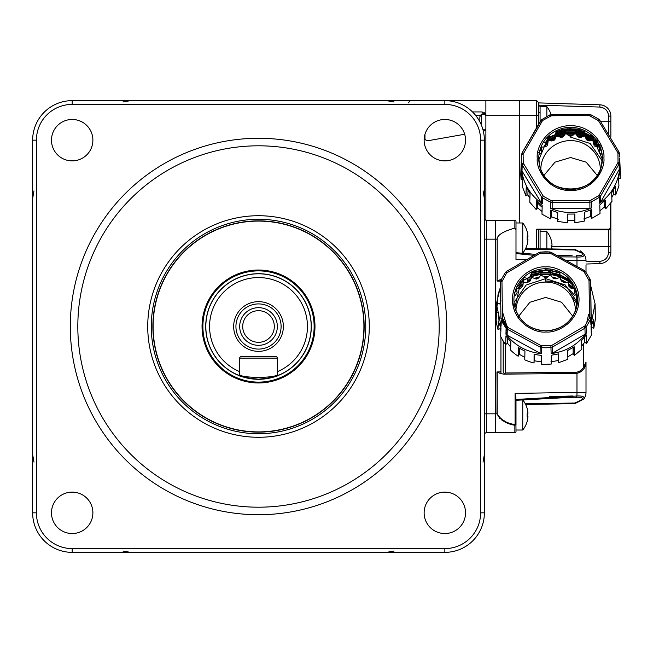 <?xml version="1.0" encoding="UTF-8"?>
<svg xmlns="http://www.w3.org/2000/svg" width="653" height="653" viewBox="0 0 653 653"><rect width="100%" height="100%" fill="white"/><g stroke="black" fill="none" stroke-linecap="round" stroke-linejoin="round"><path stroke-width="0.98" d="M72.189 492.125A20.7 20.7 0 0 0 51.481 512.825A20.7 20.7 0 0 0 72.189 533.534A20.7 20.7 0 0 0 92.889 512.825A20.7 20.7 0 0 0 72.189 492.125M444.84 492.125A20.7 20.7 0 0 0 424.132 512.825A20.7 20.7 0 0 0 444.84 533.534A20.7 20.7 0 0 0 465.54 512.825A20.7 20.7 0 0 0 444.84 492.125M72.189 119.466A20.7 20.7 0 0 0 51.481 140.175A20.7 20.7 0 0 0 72.189 160.875A20.7 20.7 0 0 0 92.889 140.175A20.7 20.7 0 0 0 72.189 119.466M444.84 119.466A20.7 20.7 0 0 0 424.132 140.175A20.7 20.7 0 0 0 444.84 160.875A20.7 20.7 0 0 0 465.54 140.175A20.7 20.7 0 0 0 444.84 119.466M258.515 138.281A188.219 188.219 0 0 1 446.734 326.5A188.219 188.219 0 0 1 258.515 514.719A188.219 188.219 0 0 1 70.295 326.5A188.219 188.219 0 0 1 258.515 138.281M258.515 507.193A180.693 180.693 0 0 0 439.2 326.5A180.693 180.693 0 0 0 258.515 145.807A180.693 180.693 0 0 0 77.821 326.5A180.693 180.693 0 0 0 258.515 507.193M258.515 432.131A105.631 105.631 0 0 1 152.884 326.5A105.631 105.631 0 0 1 258.515 220.869A105.631 105.631 0 0 1 364.145 326.5A105.631 105.631 0 0 1 258.515 432.131M36.413 140.166L36.413 512.834A35.76 35.76 0 0 0 72.173 548.602L444.848 548.602A35.76 35.76 0 0 0 480.608 512.834L480.608 140.166A35.76 35.76 0 0 0 444.848 104.398L72.173 104.398A35.76 35.76 0 0 0 36.413 140.166L32.65 140.166A39.523 39.523 0 0 1 72.173 100.635L444.848 100.635A39.523 39.523 0 0 1 484.371 140.166L484.371 512.834A39.523 39.523 0 0 1 444.848 552.365L72.173 552.365A39.523 39.523 0 0 1 32.65 512.834L32.65 140.166M515.756 395.857L515.992 431.527A1.126 1.126 0 0 1 514.866 432.653L495.668 432.653L495.668 220.347L495.668 432.653L486.632 432.653A2.261 2.261 0 0 0 484.371 434.914M515.992 252.997L515.992 221.473A1.126 1.126 0 0 0 514.866 220.347L486.632 220.347A2.261 2.261 0 0 1 484.371 218.086A2.261 2.261 0 0 0 486.632 220.347L486.632 432.653M238.614 375.295L239.692 374.218L238.614 375.295A52.705 52.705 0 0 0 258.515 379.205C246.418 377.94 239.79 376.642 238.614 375.295A52.705 52.705 0 0 1 258.515 273.795A52.705 52.705 0 0 1 278.415 375.295C277.247 376.642 270.611 377.94 258.515 379.205A52.705 52.705 0 0 0 278.415 375.295L277.337 374.218L277.337 371.671A48.934 48.934 0 0 0 258.515 277.566A48.934 48.934 0 0 0 239.692 371.671L239.692 374.218C238.508 378.389 278.488 378.405 277.337 374.218L278.415 375.295A52.705 52.705 0 0 1 258.515 379.205M258.515 301.653A24.847 24.847 0 0 0 233.668 326.5A24.847 24.847 0 0 0 258.515 351.347A24.847 24.847 0 0 0 283.361 326.5A24.847 24.847 0 0 0 258.515 301.653M258.515 303.914A22.586 22.586 0 0 0 235.929 326.5A22.586 22.586 0 0 0 258.515 349.086A22.586 22.586 0 0 0 281.1 326.5A22.586 22.586 0 0 0 258.515 303.914M258.515 307.677A18.823 18.823 0 0 0 239.692 326.5A18.823 18.823 0 0 0 258.515 345.323A18.823 18.823 0 0 0 277.337 326.5A18.823 18.823 0 0 0 258.515 307.677M258.515 310.689A15.811 15.811 0 0 0 242.704 326.5A15.811 15.811 0 0 0 258.515 342.311A15.811 15.811 0 0 0 274.325 326.5A15.811 15.811 0 0 0 258.515 310.689M258.515 382.119A55.619 55.619 0 0 0 314.134 326.5A55.619 55.619 0 0 0 258.515 270.881A55.619 55.619 0 0 0 202.887 326.5A55.619 55.619 0 0 0 258.515 382.119M239.692 371.671L239.692 358.122A1.502 1.502 0 0 1 241.194 356.611L275.827 356.611A1.502 1.502 0 0 1 277.337 358.122L277.337 371.671M482.118 112.504L485.089 114.193M538.578 124.315L538.578 102.521L536.701 100.635L519.764 100.635L519.764 222.983L519.764 115.695L485.881 115.695L485.881 100.635L519.764 100.635L519.764 115.695L536.701 115.695L536.701 127.58M485.881 220.216L485.881 115.695L482.118 111.932L472.511 111.932M483.293 130.967L484.632 130.731A1.502 1.502 0 0 0 485.881 129.245L482.836 129.245M424.262 137.856A3.763 3.763 0 0 0 428.564 140.615L464.675 134.249M475.629 115.361L480.641 115.426M482.118 114.193L482.118 111.932M485.881 100.635L444.848 100.635L444.848 104.398M353.861 100.635L342.18 100.635M485.122 113.426L483.93 112.398M601.772 154.19L599.536 152.712L599.723 147.26L594.222 145.954L592.883 140.583L587.3 140.762L584.582 135.914L580.925 137.399L579.235 137.505L577.823 136.583L575.326 133.506L575.277 128.927L565.882 128.927L565.743 133.514L565.653 128.959L561.229 129.776M556.576 131.335L556.495 135.946L556.356 131.416M548.242 137.416L548.275 140.583L548.087 137.563M544.031 142.501L545.271 142.444L545.418 146.688L541.492 147.186L541.623 152.712L539.394 154.19M584.157 131.384L575.505 129.253M575.277 129.221L565.882 129.163M592.916 137.538L584.745 133.236M584.582 133.171L575.473 130.878M575.301 130.861L570.583 130.543M565.865 130.322L575.293 130.388M575.481 130.412L584.582 132.698M584.761 132.763L591.61 136.208M600.205 145.635L599.813 145.186M599.715 145.08L598.85 144.166M597.136 142.509L593.006 139.228M592.9 139.154L584.696 134.844M584.582 134.796L575.432 132.502M575.317 132.486L570.583 132.175M565.849 131.947L575.309 132.02M575.448 132.037L584.582 134.33M584.713 134.379L592.908 138.689M593.022 138.771L596.279 141.277M599.225 146.182L592.981 140.844M592.646 140.615L584.925 136.559M583.921 136.183L575.954 134.2M574.616 134.036L566.478 133.987M565.922 133.571L575.162 133.628M575.538 133.677L584.533 135.938M584.688 135.995L592.891 140.305M592.965 140.354L598.728 145.203M599.976 146.533L601.242 148.027M565.653 129.188L558.821 130.608M555.825 132.796L556.397 132.575M556.576 132.51L565.678 130.347M548.251 138.371L551.14 136.616M555.074 134.722L556.438 134.183M556.576 134.134L565.71 131.963M548.267 139.995L556.487 135.8M556.576 135.767L565.678 133.604M565.269 134.126L557.001 136.085M556.332 136.33L548.275 140.46M545.32 143.807L547.606 142.076M549.622 140.754L555.744 137.71M558.568 136.722L564.249 135.424M567.873 135.032L573.244 135.073M540.978 148.402L541.508 147.815M545.328 144.207L547.614 142.46M550.136 140.819L555.572 138.118M559.017 136.901L563.996 135.742M568.192 135.269L572.975 135.269M569.122 135.963L572.044 135.963M577.848 136.616L581.031 137.35M585.994 139.089L589.814 140.975M593.299 143.203L597.764 146.941M599.519 148.786L600.858 150.378M600.67 121.719L608.596 121.719L608.596 116.103C608.074 110.773 605.16 107.761 599.846 107.068L599.919 104.815A11.297 11.297 0 0 1 610.857 116.103L610.857 121.719M540.815 169.413A29.769 29.059 180 0 1 570.583 140.599A29.769 29.059 180 0 1 600.344 169.413M543.941 175.412L555.001 162.164L570.583 157.528L586.157 162.164L597.226 175.412M556.225 131.751L554.879 135.244L552.095 136.812L549.483 136.265M545.271 142.444L547.54 140.224L547.834 137.816M547.54 140.224L547.687 144.468L548.202 140.64M597.34 175.698L597.838 176.979M570.583 137.138L590.173 143.505L602.156 160.834M565.833 133.506L570.583 136.395L575.326 133.506M565.743 133.514L561.923 137.505L556.576 135.914M556.495 135.946L553.858 140.762L548.275 140.583M545.418 146.688L546.936 145.954L547.687 144.468M538.578 248.728L538.578 229.758L536.701 229.179L536.701 248.695M599.862 261.339L599.846 261.347C605.16 260.653 608.074 257.641 608.596 252.311L608.596 246.695L551.254 246.695A22.202 17.411 -90 0 0 551.222 245.34L552.038 245.201A23.965 23.639 -90 0 0 551.222 240.263L551.254 240.239A24.096 24.096 0 0 0 546.847 231.635L546.847 248.875M610.857 246.695L610.857 227.497A2.261 2.261 0 0 1 608.596 229.758L538.545 229.758L540.088 229.758L540.088 248.76M610.857 202.944L610.857 252.311A11.297 11.297 0 0 1 599.919 263.6L586.01 264.032M538.578 105.533A1.502 1.502 0 0 1 540.088 107.035L540.088 121.711L540.088 106.659L546.847 106.659L546.847 116.414M608.596 133.579L608.596 121.719L610.857 121.744L610.857 116.103L610.857 136.453M599.919 104.815L538.578 102.896M607.527 111.826L607.984 112.83M610.286 203.703L610.286 227.497A1.681 1.681 0 0 1 608.596 229.179L536.701 229.179M538.505 152.818L539.615 151.251M540.3 150.378L541.639 148.786M545.361 145.154L547.647 143.358M551.344 140.975L555.164 139.089M560.127 137.35L563.31 136.616M577.162 135.742L582.141 136.901M585.586 138.118L591.022 140.819M593.169 142.199L598.972 147.096M599.65 147.815L600.18 148.402L599.65 147.798M590.671 210.225A44.045 43 180 0 0 591.43 209.833L591.292 209.907M541.41 196.577L542.553 197.549M576.991 135.522L582.362 136.82M585.521 137.954L591.145 140.803M593.161 142.125L598.989 147.105M593.071 137.563L592.957 140.64M592.883 140.583L592.924 137.416M584.802 131.416L584.664 135.946M584.582 135.914L584.582 131.335M579.937 129.776L575.513 128.959L575.415 133.514M569.685 293.891L577.17 303.939M545.737 281.019A35.384 34.544 180 0 1 574.599 295.589M544.275 277.452A38.396 37.49 180 0 1 545.737 277.427A38.396 37.49 180 0 1 547.198 277.452M553.001 278.105A38.396 37.49 180 0 1 556.193 278.847M561.156 280.586A38.396 37.49 180 0 1 564.976 282.471M568.461 284.7A38.396 37.49 180 0 1 572.918 288.438M574.673 290.275A38.396 37.49 180 0 1 576.085 291.948M574.82 373.508L576.974 373.287C582.566 371.704 585.586 368.014 586.01 362.219L584.337 368.129A11.297 11.297 0 0 1 574.82 373.508L503.683 374.128L574.82 373.508L574.811 372.381A10.162 10.162 0 0 0 583.374 367.541L586.01 362.219L586.01 392.347A11.297 11.297 0 0 1 583.815 399.032A1.886 1.543 36.3 0 1 583.194 399.489M586.01 377.361L586.01 362.219M571.922 255.731L556.903 255.478M515.992 222.983L522.759 222.983L522.759 253.095A24.096 24.096 0 0 0 527.159 244.491A24.096 24.096 0 0 1 525.649 248.507L574.918 249.364L583.815 253.968C584.835 256.27 582.533 257.274 576.909 256.98A11.297 2.253 91 0 1 576.974 260.653L566.02 260.465M525.306 249.193L574.885 249.977L583.815 253.968A11.297 11.297 0 0 1 586.01 260.653L576.974 260.653L576.974 266.448M582.305 253.446C583.202 255.168 581.276 255.927 576.542 255.707L576.909 256.98L559.392 256.841M515.992 253.552L534.113 255.356M527.273 279.076L530.089 279.1L527.273 279.076M500.949 280.072L500.949 279.394L497.088 281.068L497.194 239.169M515.992 221.473L515.992 229.742L514.866 228.068C503.185 231.391 497.251 235.088 497.088 239.169L484.371 239.169M515.992 229.742L515.992 259.592L526.506 259.772M586.01 265.159L586.01 272.309M515.992 398.142L515.095 393.424L515.095 424.589L515.739 424.589L515.095 424.589C506.655 423.356 500.688 419.773 497.194 413.831L496.974 371.932L500.941 371.9L500.949 373.606L497.194 372.251L497.194 413.831M515.992 400.003L515.992 424.581L514.866 425.274L515.739 424.589M515.992 431.527A1.126 1.126 0 0 1 514.866 432.653L495.668 432.653M515.992 399.448L576.909 396.02L576.542 397.293L572.199 397.269L576.542 397.293C581.284 397.073 583.202 397.832 582.305 399.554L574.885 403.023L525.306 403.807M574.885 403.023L574.918 403.636L583.815 399.032L574.918 403.636L525.649 404.493M583.162 399.505A1.886 1.543 36.3 0 1 582.329 399.563L583.815 399.032L584.28 397.93M572.199 397.269L515.992 400.297M573.056 395.979L549.312 396.583M515.095 393.424L576.974 392.347A11.297 2.253 -91 0 1 576.909 396.02C582.533 395.726 584.835 396.73 583.815 399.032M586.01 387.841L586.01 392.347L576.974 392.347L576.974 373.287M586.549 323.439L588.606 314.452M502.786 312.836L507.585 328.418M517.347 288.593A39.147 38.225 180 0 1 523.151 283.696M527.322 281.182A39.147 38.225 180 0 1 530.105 279.868M534.17 278.398A39.147 38.225 180 0 1 539.149 277.239M543.345 276.766A39.147 38.225 180 0 1 548.128 276.766M552.316 277.239A39.147 38.225 180 0 1 557.295 278.398M560.739 279.615A39.147 38.225 180 0 1 566.175 282.316M568.322 283.696A39.147 38.225 180 0 1 574.126 288.593M574.803 289.312A39.147 38.225 180 0 1 575.432 290.005M515.388 291.956A38.396 37.49 180 0 1 516.801 290.275M518.555 288.438A38.396 37.49 180 0 1 523.012 284.7M527.338 282.006A38.396 37.49 180 0 1 530.122 280.668M535.28 278.847A38.396 37.49 180 0 1 538.472 278.105L540.904 275.011L540.806 270.448L533.558 272.121M503.194 340.98L503.194 371.859L504.287 373.794L505.471 374.112M505.455 344.294L505.455 372.985L504.287 373.794M584.337 368.129L583.374 367.541L583.374 344.058M503.683 374.128L500.949 373.606M497.194 372.251L496.974 413.831L499.937 418.712M500.941 371.9L500.941 336.932M500.753 281.1L497.088 281.068M514.931 424.94L514.866 425.274C506.336 423.887 500.378 420.075 496.974 413.831L484.371 413.831M501.765 420.001L504.712 421.609M504.696 421.038L503.724 420.565M500.369 418.573L499.888 418.206M583.823 253.968L580.378 250.883M557.915 272.121L550.667 270.448L550.479 275.003L550.43 270.424L541.035 270.424L540.904 275.011M531.73 272.823L531.73 277.411L531.518 272.913M523.396 278.766L523.428 282.08L523.241 278.921M515.968 310.771A29.769 29.059 180 0 1 545.737 282.088A29.769 29.059 180 0 1 575.497 310.771M518.123 317.807L518.604 316.46M518.711 316.183L529.91 302.249L545.737 297.458L561.556 302.241L572.763 316.183M513.421 305.792L514.058 302.706M514.164 302.306L526.155 284.994L545.737 278.635L545.737 282.088M531.648 277.443L530.13 281.019L530.032 276.741L531.452 273.068M523.428 282.08L527.355 282.586L527.249 278.309L524.506 277.737M527.249 278.309L530.032 276.741M519.086 283.998L520.425 283.933L522.694 281.721L523.004 279.149M515.323 291.099L516.882 287.989M531.999 271.591L534.26 270.799M550.316 270.064L545.737 269.787M568.232 278.921L568.045 282.08L568.077 278.766M559.956 272.913L559.735 277.411L559.735 272.823M559.735 277.411L556.078 278.888L552.977 278.08L550.569 275.011M550.479 275.003L545.737 277.884L540.986 275.003M531.73 277.411L536.399 279.084L538.488 278.08M527.355 282.586L530.13 281.019M523.355 282.129L522.841 285.965L520.572 288.177L516.645 288.683M516.735 289.818L517.111 292.585L515.503 295.295L514.523 295.695M576.95 295.695L575.962 295.295L574.362 292.585L574.877 288.748M574.828 288.683L570.893 288.177L568.632 285.965L568.11 282.129M568.045 282.08L564.119 282.586L561.335 281.019L559.817 277.443M545.737 278.635L565.31 284.994L577.309 302.306M362.823 311.35A105.402 105.402 0 0 1 273.664 430.809A105.402 105.402 0 0 1 154.206 341.65A105.402 105.402 0 0 1 243.357 222.191A105.402 105.402 0 0 1 362.823 311.35M202.634 334.622A56.468 56.468 0 0 1 250.393 270.62A56.468 56.468 0 0 1 314.395 318.378A56.468 56.468 0 0 1 266.628 382.38A56.468 56.468 0 0 1 202.634 334.622M527.159 421.422L527.126 421.389A23.965 23.639 -90 0 0 527.951 416.451L527.126 416.32A22.202 17.411 -90 0 0 527.159 414.965A22.202 17.411 -90 0 0 527.126 413.61L527.951 413.471A23.965 23.639 -90 0 0 527.126 408.533L527.159 408.509A24.096 24.096 0 0 0 522.759 399.905L522.759 430.017A24.096 24.096 0 0 0 527.159 421.422M515.992 430.017L522.759 430.017M520.172 399.905L522.759 399.905M527.951 416.451L527.126 416.32M527.159 244.491L527.126 244.467A23.965 23.639 -90 0 0 527.951 239.529L527.126 239.39A22.202 17.411 -90 0 0 527.159 238.035A22.202 17.411 -90 0 0 527.126 236.68L527.951 236.549A23.965 23.639 -90 0 0 527.126 231.611L527.159 231.578A24.096 24.096 0 0 0 522.759 222.983M520.172 253.095L522.759 253.095M527.126 236.68L527.951 236.549M527.951 239.529L527.126 239.39M540.088 231.635L546.847 231.635M551.981 248.964A23.965 23.639 -90 0 0 552.038 248.189L551.222 248.05A22.202 17.411 -90 0 0 551.254 246.695M552.038 248.189L551.222 248.05M481.351 124.992L481.351 114.193L479.857 116.797L479.857 121.817M481.351 114.193L485.563 114.193M545.892 332.01L546.169 332.002C555.956 333.177 578.844 323.145 579.056 299.18C578.403 275.223 555.336 265.591 545.573 266.938L545.296 266.938C535.517 265.771 512.629 275.795 512.409 299.76C513.062 323.717 536.129 333.348 545.892 332.01M576.542 307.579L576.558 293.719L570.363 281.247L545.32 269.746L520.849 281.565L514.931 307.587M534.448 354.277L534.048 362.986L534.097 354.195A49.432 48.257 0 0 0 541.533 355.379L541.476 364.17A49.775 48.591 0 0 0 546.39 364.341L551.295 364.039L551.23 355.256L558.625 353.885L558.69 362.668L567.881 359.272L567.702 350.522L574.175 346.767L574.346 355.51L581.79 349.249L581.521 340.58L586.288 334.891L586.549 343.56L591.349 335.193L591.03 326.622L593.512 319.684L593.83 328.255L595.414 318.786L595.063 303.767L590.932 325.047L591.014 317.603L590.696 319.137L589.316 318.215L584.884 325.953L586.116 327.112L584.949 328.173L585.112 334.222L552.65 353.077L552.577 346.98L546.381 347.755A49.13 47.963 180 0 1 541.696 347.6L540.17 347.143L540.096 353.232L507.136 335.218L507.299 329.169L540.17 347.143L540.904 345.535L508.034 327.569L507.299 329.169M595.161 307.792L595.112 311.44M590.72 285.818L595.063 303.767M590.932 325.047L590.696 319.137L586.116 327.112L586.28 333.152C577.579 344.906 565.865 351.714 551.14 353.567L552.65 353.077M501.782 318.46A44.045 43 0 0 0 502.149 321.929M584.884 325.953L551.809 345.396L541.819 345.812L541.623 353.689C526.849 352.212 514.956 345.706 505.944 334.189A44.045 43 0 0 0 505.953 334.197M509.291 339.903A44.045 43 0 0 0 510.842 341.984M507.169 334.075A44.045 43 180 0 1 506.002 331.863M502.892 323.268A44.045 43 180 0 1 502.01 318.435M505.006 323.57L507.397 328.843M505.193 323.872L507.446 328.728M503.863 321.619L507.267 330.23M503.969 321.807L507.275 330.043M503.194 320.37L504.842 326.378M506.067 329.414L507.226 331.789M503.259 320.492L504.998 326.606M506.075 329.226L507.234 331.593M532.832 271.224L534.562 270.693M531.73 273.24L540.815 271.077M541.035 271.052L545.222 270.807M532.546 272.554L540.806 270.685M541.035 270.652L550.438 270.717M531.73 274.872L540.855 272.701M541.01 272.685L550.455 272.742M531.73 274.472L540.847 272.309M541.019 272.285L550.455 272.35M531.73 276.497L540.888 274.325M540.994 274.317L550.471 274.374M531.73 276.105L540.88 273.934M541.002 273.917L550.471 273.982M550.659 270.742L559.735 273.036M550.618 272.766L559.735 275.06M559.89 275.117L568.069 279.427M568.208 279.517L570.045 280.872M550.626 272.374L559.735 274.66M559.899 274.725L568.077 279.027M550.585 274.391L559.735 276.692M559.841 276.725L568.053 281.043M568.151 281.108L573.114 285.165M550.593 273.999L559.735 276.292M559.858 276.333L568.061 280.651M568.167 280.725L572.526 284.21M540.643 346.008A44.045 43 0 0 0 541.794 346.131M541.81 345.886A44.045 43 180 0 1 540.766 345.78M508.034 327.569L502.459 318.419L500.949 318.762L500.459 281.982L501.961 281.639L506.589 272.995L505.349 272.481L506.524 271.411L506.475 272.921M520.294 283.941L517.772 286.479M589.586 317.301A44.045 43 180 0 1 589.479 318.289M558.633 354.424A44.045 43 180 0 1 558.225 354.538M558.242 356.979A44.045 43 0 0 0 558.65 356.865M573.105 349.437A44.045 43 0 0 0 574.207 348.555M589.692 318.395A44.045 43 0 0 0 589.749 317.301M507.552 337.944L507.397 343.151L505.683 344.596L505.944 335.92A49.432 48.257 0 0 0 510.858 341.486L510.597 350.163A49.775 48.591 0 0 0 518.204 356.236L518.368 347.486A49.432 48.257 0 0 0 524.939 351.077L524.775 359.827A49.775 48.591 0 0 0 534.048 362.986M519.429 348.147L519.306 354.301L518.204 356.236M519.306 354.301L524.816 357.403M534.407 360.799L541.843 361.982M558.225 353.991L558.69 362.668M550.871 361.868L558.266 360.497M573.065 347.502L573.187 353.616L574.346 355.51M567.824 356.816L573.187 353.616M584.639 337.062L584.794 342.164L586.549 343.56M581.692 346.074L584.794 342.164M591.61 325.276L591.691 327.528L593.83 328.255M591.136 329.439L591.691 327.528M500.875 300.462L499.774 303.98L497.635 303.245A49.775 48.591 0 0 0 496.476 308.796M496.362 309.62A49.775 48.591 0 0 0 496.06 312.714L496.313 306.535M498.353 319.17L498.329 312.681L496.9 312.705M507.136 335.218L505.944 334.189L506.099 328.141L501.316 320.28L501.071 326.198L496.411 303.767L496.345 305.392A49.432 48.257 0 0 0 496.5 311.603L496.158 320.06A49.775 48.591 0 0 0 497.994 329.487L498.312 320.909A49.432 48.257 0 0 0 500.982 327.782L500.663 336.36A49.775 48.591 0 0 0 505.683 344.596M500.859 330.989L500.108 328.704L497.994 329.487M507.397 343.151L510.687 347.078M500.639 295.197A49.775 48.591 0 0 0 500.116 296.307L500.443 287.965A49.432 48.257 0 0 0 497.961 294.903L497.635 303.245M500.655 296.495L500.116 296.307M586.28 333.152L585.112 334.222M590.745 286.447L591.251 323.521M506.589 272.995L539.664 253.552L538.905 252.572L540.415 252.082L540.578 253.25L549.655 253.135L549.777 251.993L551.287 252.409L550.569 253.405L583.439 271.379L584.157 270.383L585.366 271.452L584.157 271.999L589.014 280.529L589.504 317.301L591.014 317.603L590.753 286.643M588.794 279.615L590.157 279.313L585.357 271.419L590.149 279.28L590.753 286.553M540.398 253.274L540.415 252.115L545.092 251.838A49.13 47.963 180 0 1 549.777 251.993L549.793 253.152M507.291 272.35L506.532 271.379L538.896 252.605L506.532 271.379M541.623 353.689L540.096 353.232M496.411 303.767L500.516 286.332M500.72 281.802L500.786 280.431L505.365 272.448L500.778 280.455L502.157 280.725M496.378 304.894L496.402 304.249A49.432 48.257 0 0 0 496.386 304.567M541.819 345.812L540.904 345.535M589.504 317.301L589.316 318.215M583.439 271.379L584.157 271.999M549.655 253.135L550.569 253.405M539.664 253.552L540.578 253.25M584.182 326.59L584.949 328.173L552.577 346.98L551.809 345.396M537.256 158.173L537.256 158.45C536.023 168.001 546.235 190.374 570.779 190.66C595.324 190.088 605.249 167.592 603.903 158.059L603.903 157.789C605.135 148.239 594.932 125.866 570.379 125.588C545.843 126.151 535.909 148.639 537.256 158.173M601.38 166.229L602.197 158.948L592.712 137.212L570.257 128.388L547.998 137.652L538.962 159.577L539.778 166.237M599.674 203.246L599.495 197.222L591.43 201.875L591.479 207.972C577.913 213.866 564.282 213.996 550.593 208.38L550.634 202.275L542.48 197.786L542.3 203.818C530.293 195.288 523.355 183.828 521.494 169.445L521.453 158.932A49.13 47.963 180 0 1 521.486 156.557L520.849 172.49A49.775 48.591 0 0 0 520.808 174.89L521.102 179.689L521.437 171.168L522.824 178.391L522.482 186.913L525.934 195.884L526.236 187.256L530.065 193.59L529.771 202.218L536.154 209.499L536.374 200.781L542.194 205.45L541.974 214.168L550.528 218.877L550.642 210.103L557.744 212.543L557.629 221.318L567.318 222.885L567.318 214.094L574.844 214.021L574.852 222.812L584.5 221.057L584.386 212.282L591.43 209.703L591.553 218.469L600.009 213.588L599.78 204.879L605.502 200.096L605.723 208.805L611.959 201.402L611.665 192.782L615.363 186.374L615.657 195.002L618.922 185.958L618.587 177.445L619.819 170.188L620.154 178.702L620.35 173.91A49.775 48.591 0 0 0 620.317 172.49L619.705 157.961A49.13 47.963 180 0 1 619.534 162.532L619.762 168.474C618.203 182.889 611.502 194.48 599.674 203.246L600.736 202.087L600.556 196.055L599.495 197.222L598.605 195.712L590.794 200.218L591.43 201.875L589.871 202.218L589.928 208.323L552.152 208.699L552.201 202.593L550.634 202.275L551.246 200.61L543.337 196.259L542.48 197.786L541.394 196.643L541.215 202.675L522 170.923L522.229 164.98L521.723 163.503L523.224 163.021L523.126 154.157L521.633 154.353L522.098 152.867L522.049 154.165M537.713 203.026A44.045 43 0 0 0 542.145 207.238M590.704 212.649A44.045 43 0 0 0 591.463 212.258M604.123 202.259A44.045 43 0 0 0 605.511 200.585M528.032 190.513L527.885 194.765L529.901 198.365M537.737 202.014L537.599 207.793L536.154 209.499M551.369 210.405L551.279 216.788L550.528 218.877M551.279 216.788L558.38 219.237M574.82 214.021L574.852 222.812M567.294 220.673L574.828 220.6M590.671 210.037L590.753 216.396L591.553 218.469M583.709 218.984L590.753 216.396M604.107 201.41L604.254 207.132L605.723 208.805M599.936 210.878L604.254 207.132M613.542 189.811L613.689 193.917L615.657 195.002M611.82 197.435L613.689 193.917M617.926 178.342L620.154 178.702M522.784 179.379L521.102 179.689M527.885 194.765L525.934 195.884M537.599 207.793L542.039 211.49M542.3 203.818L541.215 202.675M521.494 169.445L522 170.923M591.479 207.972L589.928 208.323M550.593 208.38L552.152 208.699M590.794 200.218L589.855 200.43L589.871 202.218L552.201 202.593L552.185 200.806L551.246 200.61M606.351 131.106L617.632 149.741M619.762 168.474L600.736 202.087M523.126 154.157L542.553 120.527L551.303 115.81L588.973 115.442L598.475 120.666L617.64 152.329L618.922 151.88L619.436 153.39L617.942 153.218L618.032 162.083L619.534 162.532L619.06 164.025L617.746 162.981L599.242 195.01L600.556 196.055L619.06 164.025L619.289 169.96M598.475 120.666L599.764 120.242L598.679 119.099L598.728 120.527M523.11 151.104L534.44 131.49M521.633 154.353L521.486 156.557A49.13 47.963 180 0 1 521.633 154.353M523.412 153.267L522.106 152.835L540.602 120.829L541.663 119.662L549.728 115.01L588.957 114.291L590.524 114.61L598.679 119.099L597.822 119.981M589.912 115.63L590.508 114.577L598.679 119.099M543.337 196.259L523.224 163.021M599.242 195.01L598.605 195.712M542.692 195.573L541.394 196.643L522.229 164.98L523.526 163.911M556.576 131.482L565.661 129.318M565.882 129.294L575.285 129.359M575.505 129.384L584.582 131.669M567.033 128.788L575.277 128.959M575.513 128.992L580.746 130.029M548.242 137.35L549.834 136.338M556.576 133.114L565.694 130.943M565.865 130.927L575.301 130.984M575.464 131.008L584.582 133.302M584.745 133.359L592.916 137.669M596.573 140.501L598.066 141.889M556.576 132.714L565.686 130.551M565.865 130.527L575.293 130.592M575.473 130.616L584.582 132.902M584.753 132.967L592.41 136.926M595.724 139.383L597.266 140.73M548.259 138.975L551.948 136.779M554.789 135.449L556.462 134.779M556.576 134.738L565.727 132.567M565.841 132.551L575.317 132.616M575.432 132.632L584.582 134.926M584.696 134.975L592.9 139.285M593.006 139.358L597.348 142.836M548.251 138.575L551.418 136.673M556.576 134.347L565.718 132.175M565.849 132.159L575.309 132.224M575.44 132.241L584.582 134.534M584.704 134.583L592.908 138.893M593.022 138.967L596.671 141.823M592.957 140.558L597.34 144.06A39.147 38.225 0 0 0 592.957 140.591M592.883 140.55A39.147 38.225 0 0 0 584.843 136.363M584.133 136.102A39.147 38.225 0 0 0 575.856 134.085M574.73 133.947A39.147 38.225 0 0 0 566.429 133.947M565.302 134.085A39.147 38.225 0 0 0 557.025 136.102M556.323 136.363A39.147 38.225 0 0 0 548.275 140.55M547.565 141.032A39.147 38.225 0 0 0 547.157 141.326M545.818 142.354A39.147 38.225 0 0 0 545.279 142.787M548.267 140.199L556.47 136.012M556.65 135.946L565.498 133.832M566.167 133.751L574.926 133.808M575.717 133.906L584.264 136.044M584.786 136.24L592.891 140.509M551.499 200.708A44.045 43 0 0 0 552.193 201.018M589.855 200.61A44.045 43 0 0 0 590.361 200.365M258.515 215.719A110.781 110.781 0 0 1 369.288 326.5A110.781 110.781 0 0 1 258.515 437.281A110.781 110.781 0 0 1 147.733 326.5A110.781 110.781 0 0 1 258.515 215.719M258.515 433.739A107.239 107.239 0 0 0 365.753 326.5A107.239 107.239 0 0 0 258.515 219.261A107.239 107.239 0 0 0 151.267 326.5A107.239 107.239 0 0 0 258.515 433.739M32.65 512.834L36.413 512.834M72.173 100.635L72.173 104.398M72.173 552.365L72.173 548.602M444.848 548.602L444.848 552.365M480.608 512.834L484.371 512.834M480.608 140.166L484.371 140.166M486.632 220.347A2.261 2.261 0 0 1 484.371 218.086M258.515 379.295A52.795 52.795 0 0 1 205.719 326.5A52.795 52.795 0 0 1 258.515 273.705A52.795 52.795 0 0 1 311.301 326.5A52.795 52.795 0 0 1 258.515 379.295M277.337 358.122L239.692 358.122M424.964 139.252L424.964 134.387M586.01 261.771L599.846 261.347L599.919 263.6M608.596 229.179L608.596 246.695L610.857 246.687M608.596 252.311L610.857 252.311M599.846 107.068L538.578 105.157M538.578 112.683L540.088 112.683M610.857 116.103L608.596 116.103M610.857 227.497L610.286 227.497M538.578 115.695L536.701 115.695L536.701 100.635M574.918 249.364L574.885 249.977M529.305 280.227L527.298 280.202M514.866 220.347L514.866 228.068M514.866 425.274L514.866 432.653M505.455 372.985L574.811 372.381M576.974 303.547L576.974 305.4M576.656 307.122C571.995 321.782 561.825 329.683 546.153 330.826A31.826 31.066 180 0 1 514.817 307.122A31.826 31.066 180 0 1 545.32 268.718A31.826 31.066 180 0 1 576.656 307.122A31.826 31.066 180 0 1 546.153 330.842C530.089 330.018 519.641 322.117 514.817 307.122M551.14 353.567L550.895 345.69M502.459 318.419L501.961 281.639M589.014 280.529L590.516 280.831M584.215 271.958L584.174 270.415L551.303 252.45M538.758 158.744A31.826 31.066 180 0 1 570.257 127.359A31.826 31.066 180 0 1 602.401 158.116A31.826 31.066 180 0 1 601.503 165.772A31.826 31.066 180 0 1 570.583 189.501A31.826 31.066 180 0 1 539.664 165.772A31.826 31.066 180 0 1 538.758 158.744M589.855 200.43L552.185 200.806M618.032 162.083L617.746 162.981M619.436 153.39L619.673 156.557L618.922 151.88L599.764 120.242M617.64 152.329L617.942 153.218M541.917 121.229L540.602 120.829M542.553 120.527L541.68 119.63L549.744 114.977L550.373 116.022M551.303 115.81L551.287 114.634L549.744 114.977M588.973 115.442L588.957 114.291L551.287 114.634M483.049 190.888L484.371 198.512M386.503 100.635L394.126 101.966M122.903 101.966L130.527 100.635M32.65 198.512L33.972 190.888M394.126 551.034L386.503 552.365M484.371 454.488L483.049 462.112M130.527 552.365L122.903 551.034M33.972 462.112L32.65 454.488M408.215 102.896L410.468 100.635M571.587 255.731L572.15 255.731M535.795 254.376L515.992 252.703M551.067 114.642A24.096 24.096 0 0 0 546.847 106.659M590.149 279.28L590.516 280.733M584.157 270.383L551.287 252.409M540.415 252.082L549.769 251.96M618.922 151.88L599.756 120.217M541.68 119.63L522.106 152.835M588.957 114.259L590.508 114.577M601.503 165.772C595.781 196.651 545.369 196.643 539.664 165.772"/></g></svg>

